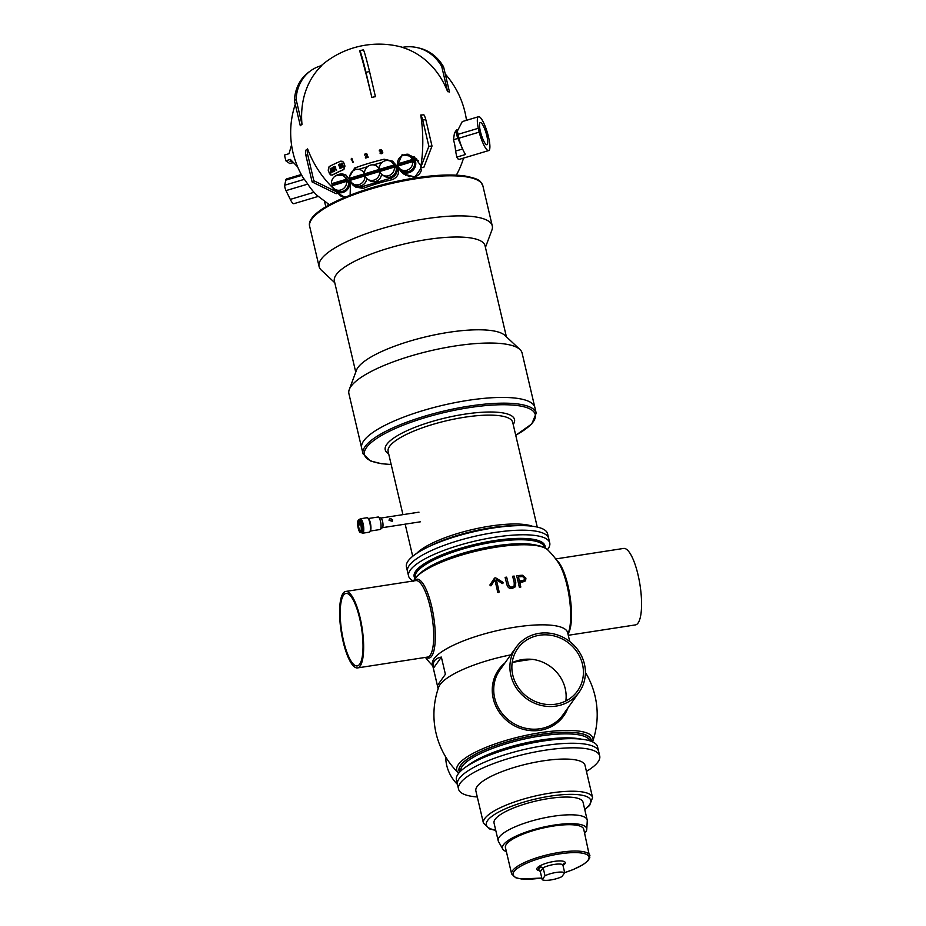 <?xml version="1.0" encoding="UTF-8"?>
<svg xmlns="http://www.w3.org/2000/svg" width="926" height="926" viewBox="0 0 926 926"><rect width="100%" height="100%" fill="white"/><g stroke="black" fill="none" stroke-linecap="round" stroke-linejoin="round"><path stroke-width="1.39" d="M536.2 413.181A88.942 23.138 -13.2 0 0 456.796 408.285A88.942 23.138 -13.2 0 0 365.075 446.575A88.942 23.138 -13.2 0 0 363.015 453.798L348.905 393.666A88.942 23.138 -13.2 0 1 349.276 389.522A88.942 23.138 -13.2 0 1 350.966 386.443A88.942 23.138 -13.2 0 1 435.266 349.692A88.942 23.138 -13.2 0 1 519.926 349.496A88.942 23.138 -13.2 0 1 522.102 353.049L534.858 407.452A88.942 23.138 -13.2 0 1 534.858 407.463A88.942 23.138 -13.2 0 0 455.453 402.555A88.942 23.138 -13.2 0 0 363.733 440.845A88.942 23.138 -13.2 0 1 455.453 402.555A88.942 23.138 -13.2 0 1 534.858 407.452L536.2 413.181L531.79 423.923L515.736 435.313M361.672 448.08A88.942 23.138 -13.2 0 1 363.733 440.845A88.942 23.138 -13.2 0 0 361.672 448.08M349.276 389.522L356.464 370.238A77.367 20.129 -13.2 0 1 357.934 367.553A77.367 20.129 -13.2 0 1 431.261 335.582A77.367 20.129 -13.2 0 1 504.913 335.42L519.926 349.496M355.746 372.159L334.379 281.064A77.367 20.129 -13.2 0 1 336.173 274.767A77.367 20.129 -13.2 0 1 415.971 241.466A77.367 20.129 -13.2 0 1 485.039 245.726L506.406 336.821M334.784 282.743L321.253 270.068A88.942 23.138 -13.2 0 1 319.088 266.526A88.942 23.138 -13.2 0 1 321.148 259.292A88.942 23.138 -13.2 0 1 412.869 221.013A88.942 23.138 -13.2 0 1 492.273 225.898A88.942 23.138 -13.2 0 1 491.914 230.042L485.432 247.404M409.188 565.566A72.494 18.856 -13.2 0 1 483.951 534.36A72.494 18.856 -13.2 0 1 548.667 538.353L547.59 533.77A72.494 18.856 -13.2 0 0 521.292 525.609A72.494 18.856 -13.2 0 0 426.354 547.868A72.494 18.856 -13.2 0 0 408.111 560.994A72.494 18.856 -13.2 0 0 406.433 566.886L407.498 571.458A72.494 18.856 -13.2 0 1 409.188 565.566M414.952 158.473A10.047 9.457 125 0 1 416.7 158.936M398.18 166.298L397.416 165.766L402.092 154.711L414.235 156.864L420.96 165.823A88.317 45.05 -94 0 0 420.751 115.032L423.888 114.812A12.188 6.216 86 0 1 425.821 119.72L432.002 146.065L423.784 167.513A25.662 16.298 146.8 0 0 421.388 167.652L414.975 177.016L403.701 174.03L400.726 171.426L397.416 165.766A10.047 9.457 125 0 1 397.567 162.559M405.854 175.327A10.047 9.457 125 0 1 404.488 173.463M330.605 174.945L332.26 175.037A75.793 19.712 -13.2 0 1 343.812 169.47L343.893 169.527A75.504 19.643 166.8 0 0 332.353 175.107L330.559 174.91M330.513 174.875L329.436 173.417A76.627 16.784 -106.7 0 1 328.209 170.164L329.1 166.611A80.053 20.823 -13.2 0 1 340.803 161.136L342.678 161.39L343.731 162.826A84.995 18.624 73.3 0 0 344.889 166.032L343.812 169.47M342.713 161.413L343.812 162.883A84.741 18.566 73.3 0 0 344.97 166.09L343.893 169.527M380.331 152.94A88.41 7.281 48.2 0 0 380.47 153.079A86.488 2.199 30.9 0 1 380.679 153.207A82.981 10.95 13.3 0 1 380.852 153.253A79.763 16.83 -1.7 0 1 381.257 153.241A77.772 20.222 -13.2 0 1 381.72 153.137A76.488 22.849 -25 0 1 382.068 152.964A76.314 25.28 -41.2 0 1 382.183 152.848A78.467 26.565 -60.9 0 1 382.276 152.64A82.148 25.558 -80.2 0 1 382.299 152.466A87.056 19.076 -106.7 0 1 382.183 152.142A88.514 7.292 -131.8 0 1 381.917 151.852A84.972 7.79 -159.8 0 0 381.628 151.737A80.064 17.582 176.4 0 0 381.142 151.771L381.223 151.818A78.201 20.337 166.8 0 0 380.922 151.899L380.841 151.841A87.264 19.11 -106.7 0 1 380.725 151.517A78.641 20.453 -13.2 0 1 381.037 151.447A77.101 24.423 -32.5 0 1 381.431 151.169A79.115 26.773 -60.9 0 1 381.524 150.973A82.483 25.662 -80.2 0 1 381.558 150.614A87.067 19.076 -106.7 0 1 381.5 150.452A88.201 3.635 -138.5 0 1 381.269 150.244A85.331 7.825 -159.8 0 0 380.98 150.139A81.106 17.108 178.3 0 0 380.574 150.151L380.655 150.197A78.999 20.546 166.8 0 0 380.355 150.278L380.273 150.22A78.108 23.324 155 0 0 379.926 150.394A78.467 26.541 131.2 0 0 379.764 150.614A81.801 26.634 107.2 0 0 379.695 150.892L379.776 150.95A78.756 20.488 166.8 0 0 379.394 151.042L379.313 150.984A85.493 23.474 -92.9 0 1 379.278 150.637A80.064 27.097 -60.9 0 1 379.463 150.244A78.178 25.893 -41.2 0 1 379.718 150.012A78.548 22.699 -21.6 0 1 380.216 149.804A79.462 20.661 -13.2 0 1 380.366 149.757A80.712 18.219 -4.9 0 1 380.922 149.711A84.15 11.112 13.3 0 1 381.28 149.804A87.137 2.222 30.9 0 1 381.697 150.058A88.329 13.334 59.9 0 0 381.882 150.359A86.998 19.052 73.3 0 0 381.94 150.521A84.752 23.277 87.1 0 0 381.975 150.869A80.921 26.345 107.2 0 0 381.906 151.146A77.819 26.437 127.8 0 0 381.697 151.459A82.68 13.057 8.7 0 1 382.125 151.528A88.155 3.635 41.5 0 0 382.369 151.737A88.352 13.334 59.9 0 0 382.554 152.049A86.986 19.052 73.3 0 0 382.67 152.373A83.722 24.192 91.5 0 0 382.681 152.64A80.469 26.206 107.2 0 0 382.623 152.917L382.704 152.975A76.395 25.847 131.2 0 0 382.531 153.184A75.828 25.118 138.8 0 0 382.288 153.427A75.805 23.208 152.1 0 0 382.021 153.577A77.275 20.094 166.8 0 0 381.408 153.728A79.867 15.8 -179 0 0 381.084 153.716A82.599 10.904 -166.7 0 0 380.725 153.623A84.092 7.709 -159.8 0 0 380.436 153.519L380.355 153.461A87.866 3.623 -138.5 0 1 380.123 153.253A88.583 11.297 -124.2 0 1 379.961 153.033A78.016 20.291 -13.2 0 1 380.331 152.94L380.412 152.998A88.167 7.258 48.2 0 0 380.528 153.126M381.94 153.519A77.552 20.175 -13.2 0 0 381.338 153.67L381.408 153.728M381.697 150.058L381.767 150.105A88.086 13.3 59.9 0 0 381.963 150.417A86.755 19.006 73.3 0 0 382.021 150.579A84.498 23.208 87.1 0 0 382.056 150.915A80.655 26.264 107.2 0 0 381.987 151.193A77.541 26.345 127.8 0 0 381.801 151.482M382.125 151.528L382.207 151.586A87.912 3.623 41.5 0 0 382.45 151.795A88.109 13.3 59.9 0 0 382.635 152.096A86.731 18.995 73.3 0 0 382.751 152.431A83.467 24.111 91.5 0 0 382.762 152.686M366.476 154.272A82.159 7.535 -159.8 0 0 366.233 154.179L366.152 154.133A82.426 7.558 -159.8 0 1 366.43 154.225A86.037 3.554 -138.5 0 0 366.65 154.422A88.572 19.4 -106.7 0 0 366.708 154.584A86.627 26.947 -80.2 0 0 366.673 154.955A83.201 28.266 -57.4 0 0 365.4 157.582A88.572 19.4 -106.7 0 0 365.55 157.987L365.631 158.045A77.275 20.094 166.8 0 1 368.189 157.27L368.108 157.223A88.572 19.4 73.3 0 1 367.969 156.807L368.039 156.864A88.329 19.353 73.3 0 0 368.189 157.27M366.152 154.133A79.682 16.807 178.3 0 0 365.77 154.156L365.851 154.202A78.999 20.546 166.8 0 0 365.562 154.295A79.404 23.717 155 0 0 365.238 154.48A82.159 27.792 131.2 0 0 365.075 154.7A85.782 27.93 107.2 0 0 365.018 154.989A78.756 20.488 166.8 0 0 364.67 155.093L364.589 155.047A79.034 20.557 -13.2 0 1 364.948 154.931L365.018 154.989M364.589 155.047A88.201 24.215 -92.9 0 1 364.543 154.7A84.393 28.567 -60.9 0 1 364.717 154.295A81.523 27.004 -41.2 0 1 364.948 154.04A79.671 23.023 -21.6 0 1 365.423 153.809A79.462 20.661 -13.2 0 1 365.701 153.728A79.752 17.513 -3.6 0 1 366.164 153.681A81.534 10.765 13.3 0 1 366.499 153.762A84.416 2.153 30.9 0 1 366.893 153.994L366.974 154.052A87.958 13.277 59.9 0 0 367.159 154.353A88.329 19.353 73.3 0 0 367.217 154.515A87.669 24.076 87.1 0 0 367.252 154.862A85.238 27.757 107.2 0 0 367.194 155.14A82.703 28.104 123 0 0 366.106 157.339M367.124 155.093A82.97 28.197 123 0 0 365.967 157.408A77.772 20.222 -13.2 0 1 367.969 156.807M365.55 157.987A77.552 20.175 -13.2 0 1 368.108 157.223M353.142 162.154L353.223 162.212A77.252 20.094 166.8 0 0 352.818 162.351L352.737 162.293A77.529 20.164 -13.2 0 1 353.142 162.154A87.287 19.122 73.3 0 1 351.799 158.334L351.868 158.392A87.044 19.064 73.3 0 0 353.223 162.212M352.737 162.293A87.206 19.099 -106.7 0 1 351.614 159.133A87.519 29.319 114.5 0 0 351.417 159.839L351.498 159.897A87.276 29.238 114.5 0 1 351.672 159.272M351.417 159.839A87.125 19.087 -106.7 0 1 351.185 159.191A87.576 29.343 -65.5 0 1 351.394 158.485A79.439 20.661 -13.2 0 1 351.799 158.334M332.515 167.525A79.705 17.467 73.3 0 0 333.95 171.403A77.043 20.036 -13.2 0 0 333.591 171.576L333.499 171.518A79.752 17.467 -106.7 0 1 332.064 167.641A79.277 20.615 166.8 0 1 332.422 167.456L332.515 167.525M333.129 171.819L333.036 171.75A72.378 9.086 55.4 0 1 330.663 168.358L330.744 168.416A72.078 9.052 55.4 0 0 333.129 171.819A77.043 20.036 -13.2 0 0 332.77 172.004L332.689 171.935A72.193 9.214 -124.2 0 1 332.075 171.067A77.842 20.245 166.8 0 0 330.918 171.669L331.01 171.738A77.564 20.175 -13.2 0 1 332.133 171.148M331.01 171.738A84.474 24.412 91.5 0 0 331.161 172.861A77.043 20.036 -13.2 0 0 330.814 173.046L330.721 172.977A84.706 24.574 -88.1 0 1 330.188 168.601A79.277 20.615 166.8 0 1 330.663 168.358M334.043 169.18A80.481 17.629 73.3 0 0 334.68 170.916A77.321 20.106 166.8 0 0 334.332 171.102A80.273 17.582 -106.7 0 1 332.897 167.224A79.277 20.615 166.8 0 1 334.332 166.53A75.677 15.973 -1.7 0 1 334.668 166.46A70.793 5.186 23.2 0 1 335.004 166.587A71.626 1.62 38.5 0 0 335.305 166.83A75.886 9.677 55.8 0 0 335.444 167.05A81.546 17.86 73.3 0 0 335.571 167.374A86.384 24.956 91.5 0 0 335.594 167.652A88.734 29.331 110.5 0 0 335.536 168.069A86.292 28.59 138.8 0 0 335.351 168.347A74.439 8.299 53 0 0 336.601 169.979A77.321 20.106 166.8 0 0 336.173 170.187A74.288 8.496 -126.5 0 1 335.05 168.682A78.224 20.349 166.8 0 0 334.043 169.18L334.124 169.25A77.946 20.268 -13.2 0 1 335.108 168.764M334.124 169.25A80.215 17.571 73.3 0 0 334.772 170.986A77.043 20.036 -13.2 0 0 334.413 171.16L334.332 171.102M335.004 166.587L335.085 166.657A71.325 1.609 38.5 0 0 335.386 166.888A75.596 9.642 55.8 0 0 335.536 167.108A81.28 17.802 73.3 0 0 335.652 167.432A86.13 24.886 91.5 0 0 335.687 167.71A88.491 29.25 110.5 0 0 335.617 168.127A86.049 28.498 138.8 0 0 335.444 168.405A74.149 8.265 53 0 0 336.694 170.048A77.043 20.036 -13.2 0 0 336.265 170.245L336.173 170.187M338.997 164.377L339.078 164.434A83.19 18.219 73.3 0 0 340.479 168.289A77.043 20.036 -13.2 0 0 340.108 168.463L340.027 168.393A83.282 18.242 -106.7 0 1 338.627 164.55A79.277 20.615 166.8 0 1 338.997 164.377A83.456 18.277 73.3 0 0 340.398 168.231L340.479 168.289M340.143 164.573A83.572 18.312 73.3 0 0 341.358 167.907A77.043 20.036 -13.2 0 0 340.976 168.069L340.895 168.011A83.676 18.335 -106.7 0 1 339.495 164.168A79.277 20.615 166.8 0 1 340.062 163.914L340.143 163.971A75.851 3.878 43.1 0 0 342.747 166.425M340.062 163.914A76.14 3.889 43.1 0 0 342.817 166.506A84.555 18.52 -106.7 0 1 341.636 163.242A79.277 20.615 166.8 0 1 342.018 163.08L342.099 163.138A84.44 18.497 73.3 0 0 343.488 166.981A77.043 20.036 -13.2 0 0 342.921 167.224L342.84 167.166A76.001 4.167 -136.3 0 1 340.05 164.492A83.838 18.37 73.3 0 0 341.266 167.849L341.358 167.907M332.422 167.456A79.983 17.525 73.3 0 0 333.858 171.333L333.95 171.403M330.918 171.669A84.729 24.481 91.5 0 0 331.068 172.792L331.161 172.861M342.018 163.08A84.694 18.555 73.3 0 0 343.407 166.923L343.488 166.981M331.89 170.766A72.216 9.214 -124.2 0 1 330.547 168.81A84.729 24.481 91.5 0 0 330.848 171.31A78.016 20.291 166.8 0 1 331.89 170.766M333.406 167.456A79.08 20.569 166.8 0 1 334.541 166.9A73.455 12.906 -174.6 0 1 334.761 166.9A70.515 1.794 -149.1 0 1 334.934 167.004A75.619 9.642 -124.2 0 0 335.085 167.224A81.349 17.826 -106.7 0 0 335.177 167.467A86.268 24.933 -88.5 0 0 335.2 167.745A88.757 30.049 -60.9 0 0 335.143 167.965A84.382 26.727 -32.5 0 0 334.992 168.138A78.467 20.407 166.8 0 0 333.858 168.694A80.481 17.629 73.3 0 1 333.406 167.456L333.487 167.513A80.215 17.571 73.3 0 0 333.904 168.648M330.64 168.949A84.474 24.412 91.5 0 0 330.895 171.044M333.487 167.513A78.803 20.499 -13.2 0 1 334.633 166.969L334.541 166.9M295.278 104.314A88.34 88.34 0 0 0 302.895 177.317A87.449 32.028 -21.7 0 0 304.365 179.32L307.791 184.1A79.578 61.996 179.5 0 0 314.03 192.295L315.396 193.766A88.34 88.34 0 0 0 317.016 195.398L329.378 204.715M301.32 174.516L286.516 178.95A12.906 2.824 73.3 0 0 285.775 180.153L284.722 185.212A3.635 0.799 73.3 0 0 285.995 190.617L290.289 199.403A12.906 2.824 73.3 0 0 293.924 203.674L318.174 196.416M397.416 165.766A61.556 57.887 -55 0 0 397.497 165.696L398.111 166.124M398.574 167.062A9.133 8.589 -55 0 0 414.049 168.995A9.133 8.589 -55 0 0 412.244 156.587L418.182 160.742A9.133 8.589 125 0 1 418.402 160.892M421.515 169.655A9.133 8.589 125 0 1 413.019 177.167M409.975 176.82A9.133 8.589 125 0 1 407.706 175.72L401.768 171.565M412.244 156.587A9.133 8.589 -55 0 0 408.748 155.198L408.065 154.318A61.556 57.887 -55 0 0 408.123 154.225A10.047 9.457 -55 0 0 402.37 155.707M408.748 155.198L408.065 154.318L409.558 155.36M400.611 169.261L402.474 170.569A7.917 7.443 -55 0 0 414.582 162.907A7.917 7.443 -55 0 0 411.549 157.582L409.686 156.274A7.917 7.443 -55 0 0 397.567 163.937L412.232 159.538L413.089 160.14A7.917 7.443 125 0 1 413.563 162.2L412.718 161.599L398.053 165.997A7.917 7.443 -55 0 0 412.718 161.599M408.123 154.225L409.859 155.441M398.655 165.812A7.917 7.443 125 0 1 398.423 164.527L397.567 163.937M398.423 164.527L413.089 160.14M412.232 159.538A7.917 7.443 -55 0 0 409.686 156.274M345.722 196.937A9.133 8.589 125 0 1 341.648 195.49L335.71 191.335A9.133 8.589 -55 0 0 348.986 179.794L350.422 180.801M332.168 184.181A9.133 8.589 -55 0 0 332.26 185.686M332.538 186.902A9.133 8.589 -55 0 0 335.71 191.335M348.986 179.794A61.556 57.887 -55 0 0 350.016 179.957L350.236 180.385M336.358 175.454A10.047 9.457 125 0 1 346.243 175.315M334.529 189.031L336.393 190.339A7.917 7.443 -55 0 0 348.512 182.688A7.917 7.443 -55 0 0 345.479 177.364L343.604 176.056A7.917 7.443 -55 0 0 331.496 183.707L346.162 179.32L347.007 179.91A7.917 7.443 125 0 1 347.493 181.971L346.637 181.38L331.983 185.767A7.917 7.443 -55 0 0 346.637 181.38M332.573 185.594A7.917 7.443 125 0 1 332.341 184.297L331.496 183.707M332.341 184.297L347.007 179.91M346.162 179.32A7.917 7.443 -55 0 0 343.604 176.056M301.992 124.501A13.531 6.899 -94 0 0 300.302 125.728L294.387 100.529A48.765 39.98 -125.9 0 1 308.937 72.02L310.638 70.793A48.765 39.98 54.1 0 0 296.089 99.302L301.992 124.501A88.317 72.413 54.1 0 1 321.785 65.549A48.765 39.98 54.1 0 0 310.638 70.793M296.089 99.302L294.387 100.529M359.751 50.664L363.316 49.865A48.765 1.551 77.3 0 1 369.543 71.522L375.447 96.721A13.531 13.057 -6 0 0 371.882 97.519L365.978 72.321A48.765 1.551 -102.7 0 0 359.751 50.664A48.765 1.551 -102.7 0 0 359.658 50.93A88.317 2.813 -102.7 0 1 371.882 97.519M369.543 71.522L365.978 72.321M417.094 47.608L418.969 48.036A48.765 41.531 102.8 0 1 443.589 66.88L449.504 92.079A13.531 6.158 68.9 0 0 447.64 91.662L441.725 66.464A48.765 41.531 -77.2 0 0 417.094 47.608A48.765 41.531 -77.2 0 0 402.324 47.388A88.317 75.214 -77.2 0 1 447.64 91.662M443.589 66.88L441.725 66.464M455.604 151.077A78.386 66.163 -176 0 0 453.474 139.745L454.469 132.974A88.201 42.619 -23.8 0 0 456.692 129.594L456.483 132.372A4.514 0.984 73.3 0 0 457.919 138.414L462.595 148.982A17.629 3.866 73.3 0 0 465.558 154.492L456.784 157.119L455.604 151.077L462.595 148.982A17.675 3.866 73.3 0 0 465.558 154.492M456.692 129.594A31.299 6.852 73.3 0 0 457.409 130.983A17.675 3.866 73.3 0 0 458 134.363L478.267 128.297A17.675 3.866 -106.7 0 1 478.545 116.711A17.675 3.866 -106.7 0 1 488.06 135.138L488.963 138.981A17.675 3.866 -106.7 0 1 488.685 150.568L459.551 159.295L458.115 159.052L456.784 157.119M488.685 150.568A17.675 3.866 -106.7 0 1 479.17 132.14L478.267 128.297M458 134.363L458.902 138.217L479.17 132.14M458.902 138.217A17.675 3.866 73.3 0 0 462.595 148.982M486.845 135.891A11.575 2.535 -106.7 0 1 486.937 144.722A11.575 2.535 -106.7 0 1 481.184 134.363A11.575 2.535 -106.7 0 1 480.293 122.545A11.575 2.535 -106.7 0 1 486.845 135.891M457.409 130.983L462.271 121.584L478.545 116.711M363.212 188.406L355.596 187.04L353.929 185.883A9.133 8.589 -55 0 0 361.186 186.983L390.668 178.162A9.144 8.589 -55 0 0 396.941 166.159C400.032 172.016 398.608 176.496 392.682 179.575A58.257 15.152 166.8 0 0 363.212 188.406L361.186 186.983M350.051 178.475L350.456 180.014A9.133 8.589 -55 0 0 350.491 180.234M350.746 181.415A9.133 8.589 -55 0 0 353.929 185.883M350.804 180.13A7.917 7.443 125 0 1 350.572 178.845L365.238 174.458A7.917 7.443 125 0 1 365.608 175.709A7.917 7.443 125 0 1 365.388 174.412L380.054 170.025A7.917 7.443 125 0 1 380.077 170.071A7.917 7.443 125 0 1 380.065 170.014L379.22 169.423L393.886 165.036A7.917 7.443 -55 0 0 379.22 169.423L380.054 170.025L394.731 165.627A7.917 7.443 125 0 1 395.217 167.687L394.372 167.097L379.706 171.484A7.917 7.443 -55 0 0 394.372 167.097M393.886 165.036L394.731 165.627M391.328 161.772L393.203 163.08A7.917 7.443 125 0 1 394.765 173.833A7.917 7.443 125 0 1 384.128 176.056L382.253 174.748M379.695 171.484L365.029 175.882A7.917 7.443 -55 0 0 379.695 171.484L379.695 171.484M364.543 173.822L379.209 169.423A7.917 7.443 -55 0 0 364.543 173.822L365.388 174.412M381.558 174.192A7.917 7.443 125 0 1 369.451 180.454L367.576 179.146M376.65 166.159L378.526 167.467A7.917 7.443 125 0 1 379.22 168.023M364.879 175.928L350.213 180.315A7.917 7.443 -55 0 0 364.879 175.928L365.11 176.09M350.572 178.845L349.727 178.255L364.393 173.856L365.238 174.458M364.393 173.856A7.917 7.443 -55 0 0 349.727 178.255M361.834 170.592L363.71 171.9A7.917 7.443 125 0 1 364.531 172.572M366.754 178.475A7.917 7.443 125 0 1 354.635 184.887L352.76 183.579M328.36 205.283A10.661 2.338 -106.7 0 1 327.873 203.674M325.929 206.706A10.36 2.269 -106.7 0 1 324.505 201.37L324.505 201.278M293.449 162.571L289.896 163.636L285.821 160.788L290.37 159.422L297.628 166.854M292.408 161.494A2.442 0.637 -13.2 0 1 290.046 161.402A2.442 0.637 -13.2 0 1 291.401 160.476M285.821 160.788L284.479 155.059L289.028 153.693L291.551 144.977M350.56 181.079L350.109 195.178M344.287 197.539L340.733 195.965L337.458 192.77A25.662 12.327 -164.3 0 0 336.184 193.742L312.12 181.947L305.939 155.603A12.188 9.989 -125.9 0 1 305.916 150.128L307.606 148.901A88.317 72.413 54.1 0 0 332.92 187.943M340.942 196.115A10.047 9.457 125 0 1 338.43 193.233M335.814 175.732L345.757 174.945L350.016 179.957M349.796 176.241L354.646 168.046A74.08 19.261 -13.2 0 1 384.116 159.214L392.531 161.136L396.941 166.159M307.606 148.901A12.188 9.989 54.1 0 0 307.64 154.376L313.821 180.72L312.12 181.947M313.821 180.72L336.231 191.705M432.002 146.065L428.865 146.285L422.684 119.94A12.188 6.216 -94 0 0 420.751 115.032M420.96 165.823A88.317 45.05 86 0 1 420.647 167.733L428.865 146.285M420.647 167.733L421.388 167.687M388.619 160.626L393.272 161.691M358.605 169.365L367.61 166.668M373.41 164.932L382.288 162.281M350.456 180.014L350.398 178.718M540.576 866.852L543.134 867.731L545.009 875.753L542.196 879.7L540.309 871.679L538.585 869.664L540.576 866.852A13.01 3.38 -13.2 0 0 538.585 869.664L539.337 870.301M540.309 871.679L543.134 867.731A12.188 3.172 166.8 0 1 554.234 864.433A12.188 3.172 166.8 0 1 562.811 864.687L563.737 863.275A13.01 3.38 -13.2 0 1 563.459 864.641A13.01 3.38 -13.2 0 1 562.939 865.197M542.196 879.7A12.188 3.172 166.8 0 0 561.885 876.656L564.698 872.709A12.188 3.172 166.8 0 0 545.009 875.753M564.698 872.709L562.811 864.687M458.544 789.091L456.402 779.935A72.494 18.856 -13.2 0 1 476.323 760.929A72.494 18.856 -13.2 0 1 542.891 741.078A72.494 18.856 -13.2 0 1 571.261 738.659A72.494 18.856 -13.2 0 1 597.559 746.819L598.636 751.403A72.494 18.856 166.8 0 0 533.92 747.421A72.494 18.856 166.8 0 0 459.157 778.627A72.494 18.856 166.8 0 0 457.479 784.519A72.494 18.856 -13.2 0 1 543.967 745.662A72.494 18.856 -13.2 0 1 598.636 751.403L599.712 755.986A72.494 18.856 166.8 0 0 534.996 751.993A72.494 18.856 166.8 0 0 460.234 783.199A72.494 18.856 166.8 0 0 458.544 789.091A72.494 18.856 166.8 0 0 477.295 796.985M586.436 771.381A72.494 18.856 166.8 0 0 598.034 761.878A72.494 18.856 166.8 0 0 599.712 755.986M584.746 809.567L589.573 805.516L592.571 797.541L585.024 765.374A56.046 14.573 166.8 0 0 534.985 762.283A56.046 14.573 166.8 0 0 477.179 786.417A56.046 14.573 166.8 0 0 475.883 790.966L483.43 823.133L489.692 828.967L495.78 830.437M584.676 833.261A43.256 11.251 166.8 0 0 585.683 832.046A43.256 11.251 166.8 0 0 586.76 829.395L587.258 820.876A45.687 11.888 166.8 0 0 587.188 819.95L583.021 802.194A45.687 11.888 166.8 0 0 542.231 799.682A45.687 11.888 166.8 0 0 495.109 819.348A45.687 11.888 166.8 0 0 494.044 823.064L498.211 840.82A45.687 11.888 166.8 0 0 498.558 841.676L502.795 849.096A43.256 11.251 166.8 0 0 506.383 851.619M587.188 819.95A45.687 11.888 166.8 0 0 546.386 817.438A45.687 11.888 166.8 0 0 499.276 837.104A45.687 11.888 166.8 0 0 498.211 840.82M586.76 829.395A43.256 11.251 166.8 0 0 549.697 825.842A43.256 11.251 166.8 0 0 503.466 844.767A43.256 11.251 166.8 0 0 502.795 849.096M541.791 877.987A38.996 10.14 166.8 0 1 514.046 871.516A38.996 10.14 166.8 0 1 559.582 853.899A38.996 10.14 166.8 0 1 588.079 860.161A38.996 10.14 166.8 0 1 564.675 872.628L573.483 869.456L583.287 864.502L587.86 860.867L589.827 857.696L583.727 829.221A40.212 10.452 166.8 0 0 547.833 827.011A40.212 10.452 166.8 0 0 506.36 844.315A40.212 10.452 166.8 0 0 505.434 847.579L511.615 873.924L515.817 877.779L521.396 878.982L541.803 878.033M565.844 700.97A36.681 33.961 35.5 0 0 565.219 688.562A36.681 33.961 35.5 0 0 532.438 659.358C525.331 658.687 518.768 659.706 512.761 662.403A36.681 33.961 35.5 0 0 512.159 662.692M408.574 576.041L407.498 571.458A72.494 18.856 -13.2 0 1 493.986 532.6A72.494 18.856 -13.2 0 1 548.667 538.353L549.743 542.937A72.494 18.856 166.8 0 0 495.063 537.184A72.494 18.856 166.8 0 0 408.574 576.041A72.494 18.856 166.8 0 0 413.471 580.961M547.451 549.627A72.494 18.856 166.8 0 0 549.743 542.937M579.144 692.185L562.962 714.86A38.684 35.813 -144.5 0 1 540.09 728.75A38.684 35.813 -144.5 0 1 500.503 711.191A38.684 35.813 -144.5 0 1 499.971 669.926L516.141 647.251A38.684 35.813 -144.5 0 1 539.025 633.361A38.684 35.813 -144.5 0 1 578.611 650.92A38.684 35.813 -144.5 0 1 579.144 692.185A38.684 35.813 -144.5 0 1 526.848 698.875A38.684 35.813 -144.5 0 1 516.141 647.251M539.476 635.248A36.681 33.961 35.5 0 0 517.784 648.42A36.681 33.961 35.5 0 0 527.924 697.359A36.681 33.961 35.5 0 0 577.5 691.016A36.681 33.961 35.5 0 0 582.5 664.324A36.681 33.961 35.5 0 0 539.476 635.248M568.275 635.294L635.456 624.9A38.684 10.603 -98.8 0 0 637.783 623.406A38.684 10.603 -98.8 0 0 639.229 580.475A38.684 10.603 -98.8 0 0 623.626 548.435L555.704 558.945M568.113 633.731A38.684 10.603 -98.8 0 0 569.953 595.881A38.684 10.603 -98.8 0 0 556.757 560.369M445.742 756.993A38.684 35.813 35.5 0 0 457.444 784.403M360.422 665.62A38.684 10.603 81.2 0 1 357.529 667.912A38.684 10.603 81.2 0 1 341.138 631.3A38.684 10.603 81.2 0 1 345.699 591.448A38.684 10.603 81.2 0 1 361.071 622.214A38.684 10.603 81.2 0 1 360.422 665.62M345.699 591.448L415.762 580.602A38.684 10.603 81.2 0 1 431.122 611.38A38.684 10.603 81.2 0 1 430.486 654.775A38.684 10.603 81.2 0 1 427.592 657.066L357.529 667.912M359.971 663.757A36.681 10.047 -98.8 0 0 360.573 622.608A36.681 10.047 -98.8 0 0 346.011 593.427A36.681 10.047 -98.8 0 0 341.682 631.208A36.681 10.047 -98.8 0 0 357.228 665.921A36.681 10.047 -98.8 0 0 359.705 664.15A36.681 10.047 -98.8 0 0 359.971 663.757M504.948 662.947A39.899 36.947 35.5 0 0 496.741 707.996A39.899 36.947 35.5 0 0 540.078 730.29A39.899 36.947 35.5 0 0 567.939 707.881M592.536 741.842L592.721 741.356A69.959 18.196 166.8 0 0 536.004 733.415A69.959 18.196 166.8 0 0 458.347 764.54A69.959 18.196 166.8 0 0 458.301 772.886L458.683 773.245M510.712 654.879A69.45 18.069 166.8 0 0 438.739 687.069A81.638 81.638 0 0 0 458.301 772.886M426.157 657.286A39.899 10.938 -98.8 0 0 431.979 655.724A39.899 10.938 -98.8 0 0 431.609 606.229A39.899 10.938 -98.8 0 0 414.327 580.822M413.644 580.926A69.959 18.196 166.8 0 1 414.813 578.912A69.959 18.196 166.8 0 1 481.416 549.94A69.959 18.196 166.8 0 1 547.845 549.986L547.845 549.986A81.638 81.638 0 0 1 558.505 562.892A39.899 10.938 81.2 0 1 569.015 630.791A81.638 81.638 0 0 1 567.997 634.078M506.719 583.924A81.615 22.363 -98.8 0 0 505.11 577.384A81.384 21.171 -13.2 0 1 506.649 577.141A81.638 22.374 81.2 0 1 508.258 583.669C509.427 586.737 510.666 587.825 511.997 586.945L514.15 585.915L514.243 582.801A81.419 22.317 -98.8 0 0 512.645 576.273A81.384 21.171 -13.2 0 1 514.15 576.076A81.28 22.282 81.2 0 1 515.759 582.616L515.481 586.725L512.425 588.323C509.439 588.994 507.541 587.535 506.719 583.924M495.641 577.847A81.592 30.824 33.9 0 1 503.05 582.419L502.286 583.519L496.29 579.664A80.851 22.155 81.2 0 1 499.149 592.05L497.713 592.327A80.631 22.097 -98.8 0 0 494.854 579.942L491.104 585.718L489.866 585.012A80.365 0.799 -55.9 0 0 494.542 578.067L495.618 577.893A81.476 30.778 33.9 0 1 503.026 582.454L502.262 583.565M502.968 583.195L502.286 583.519M499.126 592.084L498.501 592.501L499.126 592.084A80.724 22.131 81.2 0 0 496.267 579.699L496.267 579.699M494.854 579.942L491.081 585.753L490.259 585.649M494.542 578.067L495.618 577.893M520.817 587.049A81.43 21.182 166.8 0 0 519.336 587.211A80.99 22.201 -98.8 0 0 516.639 575.775A81.384 21.171 -13.2 0 1 520.84 575.324L522.553 575.266L525.922 578.194L525.551 580.833L522.634 582.026A81.627 21.229 166.8 0 0 519.775 582.327A80.77 22.131 81.2 0 1 520.817 587.049M569.733 641.521L567.661 632.643A69.45 18.069 166.8 0 0 515.273 627.145A69.45 18.069 166.8 0 0 432.419 664.359L438.148 688.782M445.394 674.267L437.396 685.495L433.368 668.306C432.245 662.009 434.919 658.27 441.366 657.09L445.394 674.267L437.396 685.495M441.366 657.09L433.368 668.306M505.121 577.419A81.257 21.136 -13.2 0 1 506.626 577.176A81.511 22.34 81.2 0 1 508.235 583.716C508.895 586.32 510.133 587.408 511.962 586.98L514.127 585.938M512.645 576.308A81.257 21.136 -13.2 0 1 514.115 576.122A81.164 22.247 81.2 0 1 515.724 582.662L515.481 586.725M491.058 585.788L490.236 585.695M519.775 582.327L519.741 582.373A80.643 22.097 81.2 0 1 520.782 587.049M516.639 575.81A81.257 21.136 -13.2 0 1 520.817 575.359L522.53 575.312L525.887 578.229L525.493 580.903M522.333 580.671L524.255 579.896L524.44 578.356L522.704 576.597L521.315 576.632A81.488 21.194 166.8 0 0 518.456 576.933L518.433 576.967A80.77 22.131 81.2 0 1 519.451 580.972A81.638 21.229 -13.2 0 1 522.333 580.671L524.22 579.931M519.451 580.972L519.428 581.019A81.511 21.205 -13.2 0 1 522.299 580.718M518.433 576.967A80.643 22.097 81.2 0 1 519.428 581.019M360.793 531.223A5.267 1.447 -98.8 0 0 361.013 525.771A5.267 1.447 -98.8 0 0 359.08 521.106A5.267 1.447 -98.8 0 0 358.212 526.5A5.267 1.447 -98.8 0 0 360.665 531.374A5.267 1.447 -98.8 0 0 360.793 531.223A5.058 1.389 -98.8 0 1 360.758 531.223A5.058 1.389 -98.8 0 1 358.617 526.431A5.058 1.389 -98.8 0 1 359.207 521.222A5.058 1.389 -98.8 0 1 359.265 521.222M360.619 532.6L361.777 532.415A6.401 1.748 -98.8 0 0 362.205 532.114A6.401 1.748 -98.8 0 0 362.379 524.973A6.401 1.748 -98.8 0 0 359.82 519.775L358.651 519.961A6.401 1.748 -98.8 0 0 357.899 526.547A6.401 1.748 -98.8 0 0 360.619 532.6A6.401 1.748 -98.8 0 0 361.047 532.288A6.401 1.748 -98.8 0 0 361.221 525.146A6.401 1.748 -98.8 0 0 358.651 519.961M363.119 532.855A7.315 2.002 -98.8 0 0 363.316 524.695A7.315 2.002 -98.8 0 0 360.388 518.768A7.315 2.002 -98.8 0 0 359.867 519.15L359.404 519.845A6.563 1.794 -98.8 0 1 362.263 524.232A6.563 1.794 -98.8 0 1 362.24 532.265A6.563 1.794 -98.8 0 1 361.371 532.485L362.008 533.006A7.315 2.002 -98.8 0 0 362.622 533.214A7.315 2.002 -98.8 0 0 363.119 532.855M362.622 533.214L369.312 532.172A7.315 2.002 -98.8 0 0 369.798 531.825A7.315 2.002 -98.8 0 0 369.821 531.79A7.315 2.002 -98.8 0 0 370.168 524.648A7.315 2.002 -98.8 0 0 367.68 517.935A7.315 2.002 -98.8 0 0 367.066 517.727L360.388 518.768M369.821 531.79L370.365 530.98A6.563 1.794 -98.8 0 0 370.365 530.98A6.563 1.794 -98.8 0 0 370.678 524.567A6.563 1.794 -98.8 0 0 368.444 518.548L367.68 517.935M370.331 531.038L380.054 529.533A6.332 1.736 -98.8 0 0 380.331 529.394A6.332 1.736 -98.8 0 0 380.482 529.221A6.332 1.736 -98.8 0 0 380.748 522.658A6.332 1.736 -98.8 0 0 378.421 517.044A6.332 1.736 -98.8 0 0 378.121 517.009L368.398 518.514M380.331 529.394L382.45 527.612A4.873 1.331 -98.8 0 0 382.577 527.473A4.873 1.331 -98.8 0 0 382.774 522.426A4.873 1.331 -98.8 0 0 380.98 518.109L378.421 517.044M382.426 527.635A4.873 1.331 -98.8 0 0 382.577 527.473A4.873 1.331 -98.8 0 0 382.762 522.38A4.873 1.331 -98.8 0 0 380.945 518.097M392.555 519.845L392.265 521.234L389.07 520.389L390.332 518.514L392.555 519.845M392.138 521.396A1.829 1.69 35.5 0 0 389.186 519.278M358.651 523.306L358.663 524.591A5.058 1.389 81.2 0 1 358.651 523.306L360.318 523.051M319.088 266.526L309.678 226.43A88.942 23.138 -13.2 0 1 311.738 219.207A88.942 23.138 -13.2 0 1 415.797 178.764A88.942 23.138 -13.2 0 1 482.874 185.813L492.273 225.898M311.935 218.941A87.727 22.814 -13.2 0 1 415.253 177.989M402.937 514.648L388.133 451.529A63.963 16.633 -13.2 0 1 389.615 446.332A63.963 16.633 -13.2 0 1 455.58 418.807A63.963 16.633 -13.2 0 1 512.691 422.314L537.265 527.079M388.654 453.752A66.406 17.27 -13.2 0 1 386.767 444.399A66.406 17.27 -13.2 0 1 463.938 414.292A66.406 17.27 -13.2 0 1 513.212 424.536M391.166 464.447A87.727 22.814 -13.2 0 1 366.499 447.536A87.727 22.814 -13.2 0 1 487.852 405.403A87.727 22.814 -13.2 0 1 515.724 435.232M426.354 547.868L430.636 545.738A65.572 17.05 -13.2 0 1 516.511 525.598L521.292 525.609M416.677 553.389A63.963 16.633 -13.2 0 1 472.156 529.603A63.963 16.633 -13.2 0 1 532.404 526.246M290.289 199.403L314.03 192.295M285.995 190.617L307.791 184.1M284.722 185.212L304.365 179.32M285.775 180.153L301.783 175.361M453.474 139.745L457.919 138.414M454.469 132.974L456.483 132.372M390.668 178.162L392.682 179.575M305.939 155.603L307.64 154.376M422.684 119.94L425.821 119.72M386.073 160.58L384.116 159.214M356.591 169.412L354.646 168.046M562.985 865.416A14.619 3.808 166.8 0 0 564.918 863.738A14.619 3.808 166.8 0 0 554.234 861.4A14.619 3.808 166.8 0 0 539.048 866.389A14.619 3.808 166.8 0 0 539.673 870.729M592.571 797.541A56.046 14.573 166.8 0 0 550.299 793.096A56.046 14.573 166.8 0 0 484.726 818.584A56.046 14.573 166.8 0 0 483.43 823.133M584.688 809.301A53.615 13.948 166.8 0 0 589.492 804.74A53.615 13.948 166.8 0 0 550.299 796.14A53.615 13.948 166.8 0 0 495.178 814.081A53.615 13.948 166.8 0 0 495.711 830.171M589.908 855.566A40.212 10.452 166.8 0 0 559.582 852.383A40.212 10.452 166.8 0 0 512.541 870.66A40.212 10.452 166.8 0 0 511.615 873.924M532.438 659.358A68.223 17.744 166.8 0 0 512.761 662.403M545.055 547.972A67.204 17.478 166.8 0 0 494.334 540.622A67.204 17.478 166.8 0 0 415.716 571.18A67.204 17.478 166.8 0 0 415.022 578.461M544.615 547.741L544.488 547.208A66.406 17.27 166.8 0 0 494.403 541.953A66.406 17.27 166.8 0 0 416.723 572.141A66.406 17.27 166.8 0 0 415.184 577.535L415.311 578.067M537.288 545.402A66.406 17.27 166.8 0 0 495.341 545.935A66.406 17.27 166.8 0 0 420.832 572.708M591.286 741.321A67.876 17.652 166.8 0 0 533.295 735.614A67.876 17.652 166.8 0 0 460.592 765.339A67.876 17.652 166.8 0 0 459.574 772.215M591.054 741.24A67.621 17.594 166.8 0 0 533.017 735.73A67.621 17.594 166.8 0 0 460.835 765.304A67.621 17.594 166.8 0 0 459.747 772.041M589.874 740.835A66.406 17.27 166.8 0 0 539.939 736.077A66.406 17.27 166.8 0 0 462.259 766.277A66.406 17.27 166.8 0 0 460.627 771.15M581.401 739.179A66.406 17.27 166.8 0 0 540.877 740.059A66.406 17.27 166.8 0 0 467.48 765.895M571.261 738.659L567.603 738.647A67.204 17.478 166.8 0 0 541.305 740.893A67.204 17.478 166.8 0 0 479.599 759.297L476.323 760.929M358.848 523.584L360.422 523.34M359.045 524.845L360.77 524.579M309.678 226.43C304.689 210.422 361.823 186.033 415.334 177.931C435.336 174.887 451.703 174.215 464.458 175.905C482.018 179.366 480.085 181.427 482.874 185.813M363.015 453.798L370.423 460.94L381.419 463.706L391.189 464.528M412.707 556.294L405.171 524.162M456.344 175.153A88.34 88.34 0 0 0 463.544 158.091M466.496 120.311A88.34 88.34 0 0 0 445.279 74.057M402.59 47.342A88.34 88.34 0 0 0 321.125 65.734M592.721 741.356A81.638 81.638 0 0 0 585.382 672.392M425.451 657.391A81.638 81.638 0 0 0 432.755 665.806M547.845 549.986C542.636 544.708 528.596 543.122 505.712 545.24C486.463 547.463 467.688 551.85 449.399 558.39C431.91 564.791 420.473 571.446 415.091 578.368L413.413 581.516M382.357 527.693L420.462 521.789M380.864 518.062L418.98 512.159M360.793 524.66L358.964 524.949"/></g></svg>
